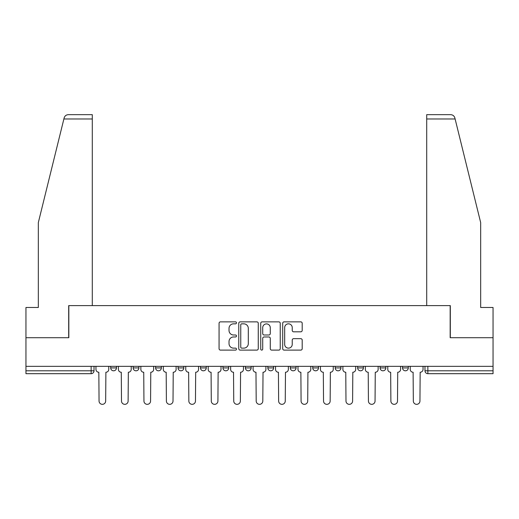 <?xml version="1.0" encoding="UTF-8"?>
<svg xmlns="http://www.w3.org/2000/svg" width="519" height="519" viewBox="0 0 519 519"><rect width="100%" height="100%" fill="white"/><g stroke="black" fill="none" stroke-linecap="round" stroke-linejoin="round"><path stroke-width="0.78" d="M236.476 322.844A0.986 0.986 0 0 0 235.49 321.858L220.478 321.858A1.414 1.414 0 0 0 219.07 323.272L219.07 348.697A1.414 1.414 0 0 0 220.478 350.111L235.49 350.111A0.986 0.986 0 0 0 236.476 349.118A0.986 0.986 0 0 0 235.49 348.132L233.544 348.132A4.522 4.522 0 0 1 229.028 343.61L229.028 341.489A4.522 4.522 0 0 1 233.544 336.974L235.49 336.974A0.986 0.986 0 0 0 236.476 335.981A0.986 0.986 0 0 0 235.49 334.995L233.544 334.995A4.522 4.522 0 0 1 229.028 330.473L229.028 328.358A4.522 4.522 0 0 1 233.544 323.837L235.49 323.837A0.986 0.986 0 0 0 236.476 322.844M357.643 366.349L357.643 367.926L363.397 367.926A2.88 2.88 0 0 1 360.517 370.806A2.88 2.88 0 0 1 357.643 367.926L357.643 366.349M290.296 366.349L290.296 367.926L296.051 367.926A2.88 2.88 0 0 1 293.17 370.806A2.88 2.88 0 0 1 290.296 367.926L290.296 366.349M245.396 366.349L245.396 367.926L251.151 367.926A2.88 2.88 0 0 1 248.277 370.806A2.88 2.88 0 0 1 245.396 367.926L245.396 366.349M222.949 366.349L222.949 367.926L228.704 367.926A2.88 2.88 0 0 1 225.83 370.806A2.88 2.88 0 0 1 222.949 367.926L222.949 366.349M178.049 366.349L178.049 367.926L183.81 367.926A2.88 2.88 0 0 1 180.93 370.806A2.88 2.88 0 0 1 178.049 367.926L178.049 366.349M300.78 331.816A1.414 1.414 0 0 0 302.194 330.402L302.194 323.272A1.414 1.414 0 0 0 300.78 321.858L284.114 321.858A1.414 1.414 0 0 0 282.699 323.272L282.699 348.697A1.414 1.414 0 0 0 284.114 350.111L300.78 350.111A1.414 1.414 0 0 0 302.194 348.697L302.194 340.081A1.414 1.414 0 0 0 300.78 338.667L293.644 338.667A1.414 1.414 0 0 0 292.236 340.081L292.236 344.35A3.776 3.776 0 0 1 288.454 348.132A3.776 3.776 0 0 1 284.678 344.35L284.678 327.612A3.776 3.776 0 0 1 288.454 323.837A3.776 3.776 0 0 1 292.236 327.612L292.236 330.402A1.414 1.414 0 0 0 293.644 331.816L300.78 331.816M63.882 118.981L64.135 117.949C64.791 115.906 66.185 114.809 68.326 114.667L92.291 114.667L92.291 118.981L63.882 118.981L38.328 222.593L38.328 307.488L25.95 307.488L25.95 337.707L68.832 337.707L68.832 305.62L450.168 305.62L450.168 337.707L493.05 337.707L493.05 366.349L25.95 366.349L25.95 370.806L94.017 370.806L94.017 366.349L94.017 370.806A2.88 2.88 0 0 1 91.136 373.686L25.95 373.686L25.95 370.806M92.291 118.981L92.291 305.62L68.69 305.62L68.69 337.707L25.95 337.707L25.95 366.349M258.261 323.272A1.414 1.414 0 0 0 256.853 321.858L240.187 321.858A1.414 1.414 0 0 0 238.772 323.272L238.772 348.697A1.414 1.414 0 0 0 240.187 350.111L256.853 350.111A1.414 1.414 0 0 0 258.261 348.697L258.261 323.272M262.147 321.858L278.813 321.858A1.414 1.414 0 0 1 280.228 323.272L280.228 348.697A1.414 1.414 0 0 1 278.813 350.111L271.684 350.111A1.414 1.414 0 0 1 270.269 348.697L270.269 338.382A1.414 1.414 0 0 0 268.855 336.974L264.126 336.974A1.414 1.414 0 0 0 262.711 338.382L262.711 349.118A0.986 0.986 0 0 1 261.725 350.111A0.986 0.986 0 0 1 260.739 349.118L260.739 323.272A1.414 1.414 0 0 1 262.147 321.858M424.983 366.349L424.983 370.806L493.05 370.806L493.05 373.686L427.864 373.686A2.88 2.88 0 0 1 424.983 370.806M493.05 366.349L493.05 370.806M408.291 366.349L408.291 367.926A2.88 2.88 0 0 1 405.417 370.806A2.88 2.88 0 0 1 402.536 367.926A2.88 2.88 0 0 0 405.417 370.806M402.536 366.349L402.536 367.926L408.291 367.926M385.844 366.349L385.844 367.926A2.88 2.88 0 0 1 382.964 370.806A2.88 2.88 0 0 1 380.09 367.926A2.88 2.88 0 0 0 382.964 370.806M380.09 366.349L380.09 367.926L385.844 367.926M363.397 366.349L363.397 367.926A2.88 2.88 0 0 1 360.517 370.806M340.951 366.349L340.951 367.926A2.88 2.88 0 0 1 338.07 370.806A2.88 2.88 0 0 1 335.19 367.926L340.951 367.926M335.19 366.349L335.19 367.926M318.497 366.349L318.497 367.926A2.88 2.88 0 0 1 315.623 370.806A2.88 2.88 0 0 1 312.743 367.926L318.497 367.926L318.497 366.349M312.743 366.349L312.743 367.926M296.051 366.349L296.051 367.926M273.604 366.349L273.604 367.926A2.88 2.88 0 0 1 270.723 370.806A2.88 2.88 0 0 1 267.849 367.926L273.604 367.926L273.604 366.349M267.849 366.349L267.849 367.926M251.151 366.349L251.151 367.926L251.151 366.349M228.704 367.926L228.704 366.349L228.704 367.926A2.88 2.88 0 0 1 225.83 370.806M206.257 366.349L206.257 367.926A2.88 2.88 0 0 1 203.377 370.806A2.88 2.88 0 0 1 200.503 367.926A2.88 2.88 0 0 0 203.377 370.806A2.88 2.88 0 0 0 206.257 367.926L206.257 366.349M200.503 366.349L200.503 367.926L206.257 367.926M183.81 366.349L183.81 367.926M161.357 366.349L161.357 367.926A2.88 2.88 0 0 1 158.483 370.806A2.88 2.88 0 0 1 155.603 367.926A2.88 2.88 0 0 0 158.483 370.806A2.88 2.88 0 0 0 161.357 367.926L155.603 367.926L155.603 366.349M133.156 366.349L133.156 367.926L138.91 367.926L138.91 366.349L138.91 367.926A2.88 2.88 0 0 1 136.036 370.806A2.88 2.88 0 0 1 133.156 367.926A2.88 2.88 0 0 0 136.036 370.806M110.709 366.349L110.709 367.926L116.464 367.926L116.464 366.349L116.464 367.926A2.88 2.88 0 0 1 113.583 370.806A2.88 2.88 0 0 1 110.709 367.926A2.88 2.88 0 0 0 113.583 370.806M241.737 323.837A0.986 0.986 0 0 0 240.751 324.823L240.751 347.14A0.986 0.986 0 0 0 241.737 348.132L243.787 348.132A4.522 4.522 0 0 0 248.309 343.61L248.309 328.358A4.522 4.522 0 0 0 243.787 323.837L241.737 323.837M270.269 327.684A3.776 3.776 0 0 0 266.494 323.908A3.776 3.776 0 0 0 262.711 327.684L262.711 333.581A1.414 1.414 0 0 0 264.126 334.995L268.855 334.995A1.414 1.414 0 0 0 270.269 333.581L270.269 327.684M95.957 369.366L95.957 366.349L95.957 369.366A2.88 2.88 48.4 0 0 98.837 372.246L99.051 401.025A3.309 3.309 48.4 0 0 102.36 404.333A3.309 3.309 48.4 0 0 105.668 401.025L105.889 372.246A2.88 2.88 48.4 0 0 108.763 369.366L108.763 366.349M98.837 372.246L99.051 401.025M105.668 401.025L105.889 372.246M118.403 369.366L118.403 366.349L118.403 369.366A2.88 2.88 48.4 0 0 121.284 372.246L121.498 401.025A3.309 3.309 48.4 0 0 124.807 404.333A3.309 3.309 48.4 0 0 128.122 401.025L128.336 372.246A2.88 2.88 48.4 0 0 131.216 369.366L131.216 366.349M140.857 369.366L140.857 366.349L140.857 369.366A2.88 2.88 48.4 0 0 143.731 372.246L143.951 401.025A3.309 3.309 48.4 0 0 147.26 404.333A3.309 3.309 48.4 0 0 150.568 401.025L150.782 372.246A2.88 2.88 48.4 0 0 153.663 369.366L153.663 366.349M64.135 117.949C64.538 116.788 64.538 116.788 64.135 117.949M455.118 118.981L454.865 117.949C454.462 116.788 454.462 116.788 454.865 117.949C454.462 116.788 454.462 116.788 454.865 117.949C454.209 115.906 452.815 114.809 450.674 114.667L426.709 114.667L426.709 305.62L450.31 305.62L450.31 337.707L493.05 337.707L493.05 307.488L480.672 307.488L480.672 222.593L455.118 118.981L426.709 118.981M121.284 372.246L121.498 401.025M128.122 401.025L128.336 372.246M143.731 372.246L143.951 401.025M150.568 401.025L150.782 372.246M163.303 369.366L163.303 366.349L163.303 369.366A2.88 2.88 48.4 0 0 166.184 372.246L166.398 401.025A3.309 3.309 48.4 0 0 169.707 404.333A3.309 3.309 48.4 0 0 173.015 401.025L173.229 372.246A2.88 2.88 48.4 0 0 176.11 369.366L176.11 366.349M185.75 369.366L185.75 366.349L185.75 369.366A2.88 2.88 48.4 0 0 188.631 372.246L188.845 401.025A3.309 3.309 48.4 0 0 192.153 404.333A3.309 3.309 48.4 0 0 195.462 401.025L195.682 372.246A2.88 2.88 48.4 0 0 198.556 369.366L198.556 366.349M208.197 369.366L208.197 366.349L208.197 369.366A2.88 2.88 48.4 0 0 211.077 372.246L211.291 401.025A3.309 3.309 48.4 0 0 214.6 404.333A3.309 3.309 48.4 0 0 217.915 401.025L218.129 372.246A2.88 2.88 48.4 0 0 221.01 369.366L221.01 366.349M166.184 372.246L166.398 401.025M173.015 401.025L173.229 372.246M188.631 372.246L188.845 401.025M195.462 401.025L195.682 372.246M211.077 372.246L211.291 401.025M217.915 401.025L218.129 372.246M230.65 369.366L230.65 366.349L230.65 369.366A2.88 2.88 48.4 0 0 233.524 372.246L233.745 401.025A3.309 3.309 48.4 0 0 237.053 404.333A3.309 3.309 48.4 0 0 240.362 401.025L240.576 372.246A2.88 2.88 48.4 0 0 243.456 369.366L243.456 366.349M233.524 372.246L233.745 401.025M240.362 401.025L240.576 372.246M253.097 369.366L253.097 366.349L253.097 369.366A2.88 2.88 48.4 0 0 255.977 372.246L256.191 401.025A3.309 3.309 48.4 0 0 259.5 404.333A3.309 3.309 48.4 0 0 262.809 401.025L263.023 372.246A2.88 2.88 48.4 0 0 265.903 369.366L265.903 366.349M255.977 372.246L256.191 401.025M262.809 401.025L263.023 372.246M275.544 369.366L275.544 366.349L275.544 369.366A2.88 2.88 48.4 0 0 278.424 372.246L278.638 401.025A3.309 3.309 48.4 0 0 281.947 404.333A3.309 3.309 48.4 0 0 285.255 401.025L285.476 372.246A2.88 2.88 48.4 0 0 288.35 369.366L288.35 366.349M278.424 372.246L278.638 401.025M285.255 401.025L285.476 372.246M297.99 369.366L297.99 366.349L297.99 369.366A2.88 2.88 48.4 0 0 300.871 372.246L301.085 401.025A3.309 3.309 48.4 0 0 304.4 404.333A3.309 3.309 48.4 0 0 307.709 401.025L307.923 372.246A2.88 2.88 48.4 0 0 310.803 369.366L310.803 366.349M300.871 372.246L301.085 401.025M307.709 401.025L307.923 372.246M320.444 369.366L320.444 366.349L320.444 369.366A2.88 2.88 48.4 0 0 323.318 372.246L323.538 401.025A3.309 3.309 48.4 0 0 326.847 404.333A3.309 3.309 48.4 0 0 330.155 401.025L330.369 372.246A2.88 2.88 48.4 0 0 333.25 369.366L333.25 366.349M323.318 372.246L323.538 401.025M330.155 401.025L330.369 372.246M342.89 369.366L342.89 366.349L342.89 369.366A2.88 2.88 48.4 0 0 345.771 372.246L345.985 401.025A3.309 3.309 48.4 0 0 349.293 404.333A3.309 3.309 48.4 0 0 352.602 401.025L352.816 372.246A2.88 2.88 48.4 0 0 355.697 369.366L355.697 366.349M345.771 372.246L345.985 401.025M352.602 401.025L352.816 372.246M365.337 369.366L365.337 366.349L365.337 369.366A2.88 2.88 48.4 0 0 368.218 372.246L368.432 401.025A3.309 3.309 48.4 0 0 371.74 404.333A3.309 3.309 48.4 0 0 375.049 401.025L375.269 372.246A2.88 2.88 48.4 0 0 378.143 369.366L378.143 366.349M368.218 372.246L368.432 401.025M375.049 401.025L375.269 372.246M387.784 369.366L387.784 366.349L387.784 369.366A2.88 2.88 48.4 0 0 390.664 372.246L390.878 401.025A3.309 3.309 48.4 0 0 394.193 404.333A3.309 3.309 48.4 0 0 397.502 401.025L397.716 372.246A2.88 2.88 48.4 0 0 400.597 369.366L400.597 366.349M390.664 372.246L390.878 401.025M397.502 401.025L397.716 372.246M410.237 369.366L410.237 366.349L410.237 369.366A2.88 2.88 48.4 0 0 413.111 372.246L413.332 401.025A3.309 3.309 48.4 0 0 416.64 404.333A3.309 3.309 48.4 0 0 419.949 401.025L420.163 372.246A2.88 2.88 48.4 0 0 423.043 369.366L423.043 366.349M413.111 372.246L413.332 401.025M419.949 401.025L420.163 372.246M91.136 366.349L91.136 373.686M427.864 366.349L427.864 373.686"/></g></svg>
